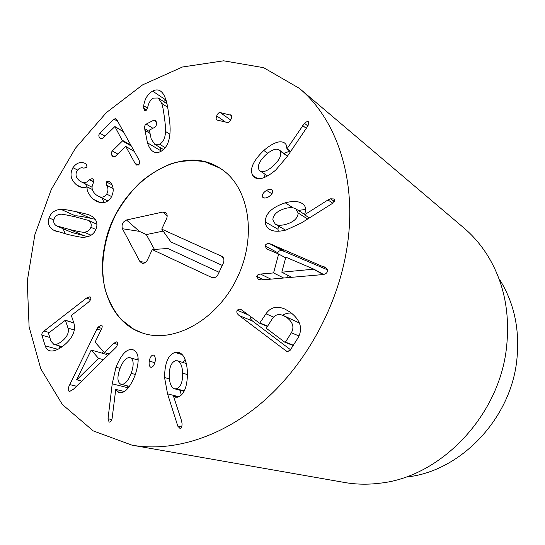 <?xml version="1.0" encoding="UTF-8"?>
<svg xmlns="http://www.w3.org/2000/svg" width="545" height="545" viewBox="0 0 545 545"><rect width="100%" height="100%" fill="white"/><g stroke="black" fill="none" stroke-linecap="round" stroke-linejoin="round"><path stroke-width="0.82" d="M280.082 150.965L279.06 149.895C276.077 148.158 271.71 149.766 265.953 154.719C259.502 160.823 257.185 165.857 259.004 169.808L260.169 171.007C263.133 172.615 267.445 170.973 273.099 166.082C279.667 159.978 281.997 154.937 280.082 150.965L287.433 156.217M252.716 175.435C249.372 169.216 253.064 160.891 263.787 150.468C273.202 142.552 280.15 140.072 284.633 143.022L286.03 144.466L287.011 148.785L304.478 123.286C306.317 121.705 307.7 121.235 308.613 121.882L308.061 125.704L287.242 156.497L275.756 170.04C266.355 177.888 259.379 180.409 254.808 177.602L252.716 175.435L257.628 178.603M302.577 125.466L306.256 128.368M287.011 148.785L290.662 151.442M286.786 148.833L290.567 151.585M263.787 150.468L267.745 153.227M289.858 151.067L284 153.431M265.04 174.216L264.236 177.568M262.254 196.609C262.009 194.49 263.446 192.412 266.566 190.382C268.835 189.224 270.627 188.999 271.928 189.708L272.704 190.723C272.936 192.869 271.512 194.94 268.433 196.936C266.13 198.108 264.339 198.346 263.065 197.658L262.254 196.609L264.563 198.039M266.566 190.382L271.894 193.768M313.879 269.162L285.859 257.172L281.82 272.2L313.879 269.162L323.519 274.435M313.818 269.387L323.178 274.503M281.82 272.2L291.786 277.303M323.464 266.498L325.038 267.234C327.041 268.324 327.831 269.721 327.409 271.43C326.816 273.481 324.779 274.578 321.305 274.714L261.716 279.946L258.337 279.415L256.763 276.383C257.158 275.014 258.412 274.237 260.51 274.053L273.57 272.922L278.659 254.045L266.696 248.929L265.054 245.884C265.653 244.16 267.159 243.404 269.584 243.622L326.237 268.058M327.436 269.795L282.283 250.598C279.892 250.373 278.4 251.109 277.814 252.798L277.739 253.65M271.403 244.18L284.081 251.156M278.659 254.045L285.675 257.833M287.467 275.089L286.759 277.746M273.57 272.922L283.673 278.018M182.691 373.175C182.282 366.145 180.572 362.03 177.554 360.831L175.442 360.776C171.219 362.33 169.154 367.514 169.25 376.316C169.57 383.489 171.307 387.645 174.454 388.769L176.389 388.803C180.654 387.297 182.759 382.093 182.691 373.175L187.521 374.585M176.389 388.803L184.258 390.908M167.547 393.844L164.57 377.556C164.706 362.943 168.235 354.563 175.163 352.424L178.93 352.52C183.856 354.114 186.717 360.776 187.494 372.487C187.385 386.834 184.074 395.064 177.575 397.169L175.367 397.182L173.589 396.508L181.601 420.958L182.064 423.703C182.078 426.497 181.403 428.077 180.034 428.459L177.834 426.21L167.547 393.844L178.808 396.74M164.57 377.556L169.42 378.911M180.095 390.274L181.281 395.07M177.834 426.21L181.56 427.014M173.698 396.269L177.384 397.21M175.163 352.424L182.173 354.666M185.123 359.475L182.834 362.459M149.228 361.042C150.066 357.302 151.401 355.292 153.227 355.027L153.527 355.088C155.018 355.776 155.563 357.874 155.155 361.383C154.317 365.082 152.982 367.064 151.142 367.344L150.883 367.296C149.371 366.594 148.819 364.51 149.228 361.042L154.841 362.704M153.227 355.027L153.806 355.204M76.729 379.892L98.529 358.344L91.213 350.04L76.62 379.77L81.75 381.125M98.529 358.344L103.577 359.755M107.583 355.831L106.295 354.379L91.213 350.04M96.901 329.017L97.998 327.204L101.302 325.011L101.792 325.338C102.46 326.101 102.283 327.511 101.281 329.555L95.075 342.171L104.374 352.608L113.762 343.289L116.664 341.858L117.175 342.185C117.992 343.289 117.652 344.965 116.16 347.22L73.541 389.164L69.515 391.521L68.711 390.99C67.798 389.811 68.152 387.693 69.774 384.634L96.901 329.017L100.92 330.297M103.243 351.341L102.317 353.235M69.774 384.634L76.532 386.235M104.374 352.608L109.388 354.059M68.023 328.09L65.373 320.215L48.873 332.838L48.559 333.486L50.978 341.204L53.785 344.317C55.808 344.856 58.431 343.902 61.64 341.456C67.103 337.151 69.229 332.688 68.023 328.09L74.386 330.038M44.07 331.026L86.485 298.081L90.007 296.787L90.749 297.59C91.158 299.082 90.245 300.731 88.017 302.536L71.749 315.126L71.436 315.78L74.025 323.607C75.871 331.251 72.226 338.718 63.097 346.014C57.702 350.047 53.253 351.627 49.752 350.762C47.606 350.169 46.08 348.514 45.18 345.803L41.897 335.209C41.57 333.826 42.292 332.436 44.07 331.026L49.241 332.552M59.262 345.857L59.984 348.146M45.18 345.803L57.865 349.318M131.188 373.332C134.05 364.918 133.784 359.741 130.398 357.806L130.139 357.724C126.454 357.084 123.061 360.742 119.955 368.699C117.059 376.99 117.291 382.134 120.656 384.136L121.133 384.293C124.723 384.811 128.075 381.153 131.188 373.332L135.371 374.469M130.398 357.806L138.226 360.102M112.216 383.809L115.996 367.221C121.365 354.114 127.005 348.289 132.939 349.747L133.327 349.883C139.139 352.581 139.711 361.083 135.044 375.389C129.894 387.856 124.601 393.613 119.171 392.652L115.731 389.607L112.059 418.867C111.16 421.149 110.172 422.218 109.102 422.082L108.026 418.764L112.216 383.809L127.271 387.597L127.08 389.219M115.996 367.221L120.091 368.345M127.462 385.901L127.271 387.597M108.026 418.764L111.793 419.534M115.901 389.443L124.314 391.508M118.449 392.427L119.9 392.775M138.144 358.338L136.993 359.727M291.35 332.784C294.429 327.266 292.931 322.204 286.861 317.599L283.427 315.569C278.767 313.607 275.068 314.649 272.33 318.702L266.546 327.886L266.757 328.621L284.722 342.144L285.451 342.103L291.35 332.784L299.055 335.993M299.368 323.028L283.427 315.569M250.373 316.298C249.842 317.858 250.557 319.431 252.526 321.032L290.505 349.713M265.967 313.804C270.572 307.162 276.908 305.595 284.974 309.104L290.274 312.203C300.404 319.963 303.034 328.437 298.163 337.634L289.995 350.524L286.779 351.43L239.166 315.555C236.946 313.709 236.305 311.944 237.245 310.255L238.744 309.124L240.87 309.39L259.652 323.24L265.967 313.804L273.583 317.088M291.486 313.13C288.169 312.81 285.267 313.538 282.787 315.31M309.424 217.905L304.512 214.784L327.995 199.947L332.736 203.203M298.142 213L295.826 208.864C293.38 207.386 289.797 207.264 285.083 208.497C277.18 210.97 273.099 214.764 272.827 219.887L275.293 224.138C277.712 225.514 281.2 225.603 285.771 224.397C293.762 222.033 297.89 218.232 298.142 213L307.68 219.008M327.995 199.947L330.556 198.809L333.962 198.966L334.664 200.294L332.355 203.469L301.426 222.946L286.145 230.01C278.883 231.795 273.433 231.618 269.795 229.479C266.982 227.858 265.497 225.344 265.333 221.924L277.998 229.288L278.263 231.223M304.716 214.866L309.465 217.877M265.333 221.924C265.347 213.613 271.975 207.243 285.226 202.822C292.829 200.846 298.497 201.091 302.223 203.544C304.444 204.995 305.663 207.086 305.874 209.818L304.512 214.784M285.226 202.822L293.196 207.87M305.834 209.375L298.326 210.445M278.359 225.937L277.998 229.288M230.596 114.838L231.026 115.043C231.836 115.731 231.857 117.093 231.08 119.123C230.126 121.44 228.954 122.577 227.565 122.523L216.781 119.982C215.97 119.266 215.949 117.911 216.712 115.915C217.673 113.585 218.824 112.461 220.173 112.542L231.346 115.37M220.173 112.542L230.692 119.995M153.806 120.186L155.27 120.207L156.422 122.598C156.66 124.86 156.102 126.447 154.739 127.346L149.712 129.921L149.466 130.589L151.224 139.07L154.746 144.302L159.603 144.255C163.411 142 165.36 137.728 165.455 131.44C165.7 128.886 165.326 124.035 164.345 116.882C163.391 109.749 162.499 105.233 161.661 103.325L158.254 97.998L153.533 98.086C150.563 99.66 148.615 102.794 147.668 107.481L146.033 110.608L144.793 110.601L143.682 108.148L143.703 105.71C144.711 98.945 147.675 94.074 152.614 91.104C155.611 89.55 158.248 89.543 160.523 91.076C162.546 92.452 164.222 95.028 165.564 98.815C166.729 101.786 167.792 107.052 168.752 114.614C169.87 122.148 170.312 127.843 170.067 131.699C169.611 141.802 166.443 148.424 160.571 151.585C157.866 152.873 155.434 152.886 153.261 151.612C150.849 150.182 148.914 147.245 147.457 142.804L144.67 128.634C144.425 126.358 144.936 124.846 146.203 124.11L153.806 120.186L156.245 121.733M152.614 91.104L165.912 100.035L163.616 101.574M143.703 105.71L147.531 108.169M161.661 103.325L167.649 107.297M165.455 131.44L169.897 134.227M159.603 144.255L165.271 147.675M160.08 147.504L161.163 151.258M116.984 120.029L138.798 159.603C139.902 161.824 139.874 163.527 138.709 164.719L136.584 165.074L135.01 163.248L125.759 146.421L115.193 156.476L113.149 156.824L111.895 155.414L111.344 153.022L112.018 151.203L122.475 140.951L114.886 126.556L102.562 138.505L100.464 138.859L99.149 137.217L98.802 135.201L99.49 133.389L113.925 119.076L115.853 118.721L116.984 120.029M99.708 133.137L104.96 136.141M112.236 150.951L117.734 154.01M93.399 199.272C88.603 194.626 86.532 190.518 87.18 186.942L87.077 186.86C84.775 187.889 82.104 187.766 79.066 186.492L76.525 184.891C70.714 179.87 69.515 174.134 72.928 167.683C76.375 163.003 80.265 161.504 84.591 163.187L86.471 164.495L86.975 166.3L86.58 167.37L83.814 168.146C81.198 167.267 78.964 168.119 77.118 170.701C75.101 174.407 75.878 177.731 79.441 180.688L81.3 181.86C84.577 183.324 87.186 182.609 89.121 179.714L92.132 178.617L92.698 178.985C93.999 180.048 94.278 181.294 93.522 182.725L93.311 183.059C90.974 187.337 91.935 191.275 96.192 194.865L98.413 196.282C101.792 197.903 104.551 197.188 106.684 194.122C108.407 191.009 108.38 188.032 106.602 185.198L106.268 181.887L109.17 181.124L110.628 182.418C113.885 186.846 114.034 191.888 111.071 197.542C107.44 202.699 102.664 203.973 96.758 201.364L93.399 199.272L100.055 202.488M106.268 181.887L111.998 184.823M106.602 185.198L113.067 188.488M106.684 194.122L111.609 196.575M89.121 179.714L93.822 182.091M84.591 163.187L85.906 163.875M72.928 167.683L77.574 170.047M76.525 184.891L81.539 187.344M85.613 184.006L86.723 186.996M87.077 186.86L92.33 189.456M87.18 186.942L92.343 189.49M101.935 198.005L104.177 202.515M74.345 216.624C65.318 214.655 60.706 213.865 60.502 214.253C57.211 214.601 55.079 216.195 54.098 219.029C53.131 221.931 53.955 224.213 56.564 225.862L69.964 229.602C79.141 231.714 83.869 232.579 84.148 232.19C87.588 231.897 89.816 230.256 90.852 227.265C91.812 224.322 90.906 221.999 88.147 220.303L74.345 216.624M57.375 226.257L72.076 232.545L87.813 236.639M76.028 211.651C84.741 213.558 89.516 214.832 90.341 215.473L90.94 215.772C96.206 218.688 97.984 222.925 96.274 228.478C94.265 234.037 90.082 236.966 83.719 237.273C82.969 237.661 77.826 236.768 68.282 234.595L53.853 230.29C48.927 227.401 47.326 223.273 49.05 217.898C50.944 212.632 54.916 209.784 60.958 209.341C61.599 208.933 66.619 209.702 76.028 211.651L90.525 218.266C81.178 216.297 76.184 215.513 75.551 215.915L72.785 216.283M95.184 219.308L90.525 218.266M63.111 228.716L65.311 233.88M346.927 248.016C337.968 305.234 306.808 362.759 264.993 399.955C223.028 437.029 173.269 452.384 131.985 445.163L93.236 430.897L62.382 404.533L40.807 368.87L29.096 326.843L27.25 281.254L34.86 234.711L51.23 189.606L75.448 148.192L106.384 112.59L142.62 84.87L182.432 67.008L223.648 60.808L263.644 67.682L299.382 88.365C337.008 119.498 357.677 180.886 346.927 248.016M104.681 245.788C114.92 187.099 178.44 140.93 219.798 168.085C248.431 185.266 257.717 234.514 237.579 277.037C217.748 319.704 173.944 344.038 142.422 333.002C111.596 323.151 96.349 284.429 104.681 245.788M499.758 279.748C514.276 303.115 519.964 329.854 516.823 359.972C510.767 419.098 460.321 471.296 407.244 476.93M131.985 445.163L344.433 482.461C355.96 484.485 367.807 484.723 379.974 483.19C440.558 476.97 499.383 416.005 506.543 347.254C510.249 312.271 503.778 281.445 487.135 254.774C480.54 244.433 472.788 235.481 463.863 227.912L299.382 88.365M152.266 249.583L147.518 259.795C146.176 262.336 144.425 263.521 142.259 263.358L139.942 261.62L122.434 228.737C121.344 224.697 122.7 221.788 126.495 220.003L162.989 212.005L165.85 212.666C167.349 214.205 167.567 216.297 166.498 218.933L161.756 229.145L222.421 256.62C224.077 258.316 224.349 260.558 223.239 263.337L218.232 274.121C216.815 276.785 214.907 278.032 212.516 277.841L152.266 249.583L167.846 248.479L219.09 272.268M161.756 229.145L170.892 241.925L222.271 265.429M162.989 212.005L167.179 215.915M126.495 220.003L139.391 231.353L146.319 234.582L154.453 249.426M163.146 231.1L146.319 234.582M139.942 261.62L145.576 262.322M133.832 329.248L121.085 319.418C113.98 310.943 108.666 300.976 105.144 289.518C99.687 265.742 103.904 237.906 116.276 213.585C123.102 201.786 131.202 191.288 140.576 182.084C150.502 173.848 161.027 167.615 172.138 163.384C183.365 160.455 194.327 159.937 205.022 161.824L219.798 168.085C248.431 185.266 257.717 234.514 237.579 277.037C217.748 319.704 173.944 344.038 142.422 333.002L133.832 329.248M304.478 123.286L307.87 125.984M269.584 243.622L282.283 250.598M265.054 245.884L277.814 252.798M260.51 274.053L270.865 279.142M256.763 276.383L263.746 279.769M97.998 327.204L101.786 328.417M113.762 343.289L117.502 344.433M65.502 320.371L73.82 322.994M86.485 298.081L90.586 299.525M41.897 335.209L49.813 337.491M108.837 421.994L109.375 422.103M285.451 342.103L293.346 345.237M239.166 315.555L252.526 321.032M285.205 350.517L288.223 351.675M260.142 323.076L267.636 326.155M237.245 310.255L248.67 315.01M330.556 198.809L334.385 201.459M216.712 115.915L225.487 122.053M143.682 108.148L146.673 110.063M146.203 124.11L152.92 128.279M144.67 128.634L149.609 131.658M144.881 130.275L149.868 133.327M147.457 142.804L161.041 150.904M113.925 119.076L117.713 121.351M99.313 137.551L101.833 138.975M115.07 126.774L123.429 131.72M122.489 140.344L130.855 145.188M122.475 140.951L131.345 146.087M111.895 155.414L114.586 156.892M125.909 146.598L134.274 151.394M135.01 163.248L138.273 165.067M89.291 179.441L93.91 181.771M69.964 229.602L84.598 235.896M84.148 232.19L91.09 235.208M90.852 227.265L95.886 229.506M88.147 220.303L96.942 224.274L87.663 220.057M60.958 209.341L75.551 215.915M49.05 217.898L53.839 219.976M53.853 230.29L56.959 231.598M221.536 256.048L223.62 258.412M122.434 228.737L139.391 231.353M211.555 277.541L214.607 277.63M287.583 155.993L279.06 149.895M267.649 175.94L260.169 171.007M186.37 363.549L177.554 360.831M184.04 391.33L174.454 388.769M73.779 322.872L65.373 320.215M62.184 346.681L53.785 344.317M129.431 386.398L121.133 384.293M138.226 360.088L130.139 357.724M293.156 345.53L284.953 342.274M259.652 323.24L267.452 326.448M304.709 214.498L295.826 208.864M285.539 230.153L275.293 224.138M158.254 97.998L166.995 103.836M154.746 144.302L163.514 149.562M114.886 126.556L123.34 131.556M125.759 146.421L134.206 151.272M98.413 196.282L107.917 200.928M81.3 181.86L92.044 187.194M222.421 256.62L223.205 257.547M166.457 213.361L165.85 212.666M143.178 263.378L142.259 263.358M213.708 277.848L212.516 277.841"/></g></svg>
